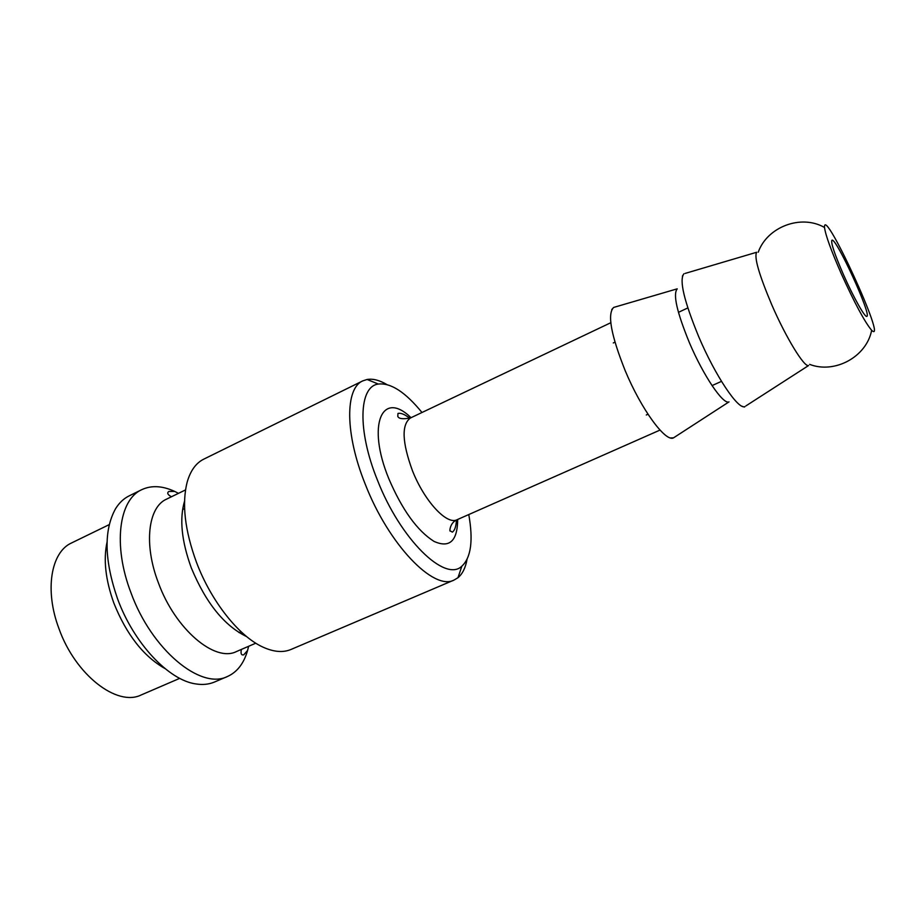 <?xml version="1.0" encoding="UTF-8"?>
<svg xmlns="http://www.w3.org/2000/svg" width="920" height="920" viewBox="0 0 920 920"><rect width="100%" height="100%" fill="white"/><g stroke="black" fill="none" stroke-linecap="round" stroke-linejoin="round"><path stroke-width="1.38" d="M386.803 384.502C379.454 380.19 372.876 378.511 367.091 379.477L362.779 380.88C345 388.274 344.897 433.895 365.24 484.161C388.677 544.709 433.837 591.203 454.1 580.037L457.976 577.702C462.484 573.93 465.497 567.858 467.026 559.475M468.774 514.556C473.374 540.396 471.063 557.612 461.851 566.179C445.13 582.705 400.407 539.408 377.384 479.987C357.132 430.203 358.892 386.331 378.338 384.054C390.85 382.662 405.398 392.15 421.981 412.493M362.779 380.88L203.768 459.149C196.029 462.99 190.509 470.603 187.208 481.988C181.7 503.504 184.782 530.276 196.466 562.304C211.163 601.415 238.981 636.306 262.913 647.094C273.688 652.015 283.061 652.809 291.03 649.451L454.1 580.037M107.042 542.133C103.258 559.636 105.535 579.991 113.896 603.198C126.477 634.558 143.52 656.351 165.013 668.575M178.492 493.338L174.685 491.418C162.403 485.748 151.443 485.162 141.784 489.659L129.122 495.891C123.74 498.548 119.22 502.815 115.575 508.691C103.615 530.288 104.27 560.337 117.564 598.839C133.826 643.379 168.831 680.363 195.925 683.939C202.756 685.02 208.943 684.376 214.475 682.03L227.458 676.499C237.164 672.129 243.88 663.435 247.595 650.428L248.618 646.288M141.784 489.659C118.887 499.686 112.723 545.341 130.927 592.653C151.547 649.75 200.767 690.184 227.458 676.499M185.518 489.923L166.577 499.123C148.039 507.15 143.52 544.467 158.435 582.947C175.294 629.303 214.958 662.63 236.463 651.544L255.794 643.195M184.552 501.135C179.32 518.799 181.55 541.017 191.268 567.778C205.804 602.853 224.273 625.795 246.663 636.606M685.17 273.412L756.665 252.264C753.928 256.99 758.988 274.551 771.834 304.934C786.094 337.847 804.344 367.574 808.599 365.527L745.913 405.904M841.259 273.7C854.737 303.37 864.869 322.241 871.654 330.291C888.662 346.805 823.101 203.814 824.515 227.481C825.493 235.002 831.07 250.412 841.259 273.7M843.628 275.011C853.484 297.332 865.099 317.94 866.824 316.365C872.033 315.721 835.797 236.693 831.91 240.223C830.702 242.65 834.612 254.242 843.628 275.011M677.235 288.892C672.796 294.089 676.856 312.018 689.402 342.688L689.413 342.734C703.432 375.739 723.2 404.961 729.019 401.902M615.204 306.981L613.674 307.429C607.131 313.904 610.972 335.006 625.22 370.748C641.297 409.365 665.494 442.336 673.486 437.874L674.82 437M411.033 417.703C382.248 389.562 366.378 424.35 388.849 478.791C402.178 509.875 417.22 530.736 433.987 541.374C449.558 548.377 457.459 541.075 457.688 519.455M456.423 520.03C456.124 526.412 454.779 530.438 452.375 532.128L450.213 530.909C449.443 532.392 449.581 522.744 457.044 519.731C446.901 525.332 424.361 501.112 412.436 470.66C402.063 442.209 401.384 424.66 410.4 418.002C402.845 419.336 398.647 418.784 397.785 416.346L397.969 413.448C400.809 412.735 404.742 414.345 409.768 418.278M179.722 678.35L141.3 694.91C117.219 707.077 75.313 674.958 58.949 628.59C44.379 590.145 50.979 552 71.611 542.926L109.238 524.618M682.387 276.149L683.928 273.78C679.029 279.795 683.974 300.794 698.751 336.777L698.774 336.835C715.346 375.854 738.323 410.067 744.832 406.594C744.901 407.226 743.969 407.1 742.014 406.214M677.189 288.834L613.674 307.429L611.754 309.546M728.95 401.913L673.486 437.874L670.622 437.943M378.338 384.054L367.091 379.477M461.851 566.179L457.976 577.702M457.044 519.731L660.008 430.077M410.4 418.002L610.788 322.724M241.442 649.394C240.476 653.51 241.236 655.339 243.719 654.867L247.595 650.428M171.465 496.754C167.704 494.787 166.819 493.028 168.797 491.452L174.685 491.418M871.654 330.291C866.536 356.994 834.601 374.072 809.669 364.377M824.515 227.481C800.906 213.911 767.142 227.01 758.23 252.206M646.311 414.978L647.99 414.23M712.034 385.595L721.487 381.363M613.283 342.953L614.951 342.171M678.442 312.34L687.815 307.935M238.958 632.581L241.017 631.672M182.585 509.611L184.598 508.633"/></g></svg>
